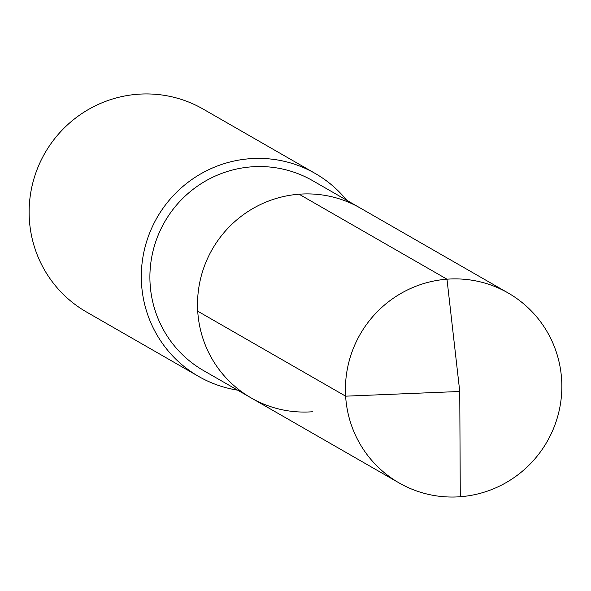 <?xml version="1.0" encoding="UTF-8"?>
<svg xmlns="http://www.w3.org/2000/svg" width="591" height="591" viewBox="0 0 591 591"><rect width="100%" height="100%" fill="white"/><g stroke="black" fill="none" stroke-linecap="round" stroke-linejoin="round"><path stroke-width="0.89" d="M312.38 411.757A109.505 107.776 119.9 0 1 251.175 397.935L203.555 370.579A109.505 107.776 119.9 0 1 152.833 251.855A109.505 107.776 119.9 0 1 251.456 166.854A109.505 107.776 -60.1 0 1 312.661 180.676L360.281 208.032A109.505 107.776 -60.1 0 0 299.076 194.21A109.505 107.776 119.9 0 0 200.452 279.218A109.505 107.776 119.9 0 0 251.175 397.935A109.505 107.776 119.9 0 1 200.452 279.218A109.505 107.776 119.9 0 1 299.076 194.21L446.981 279.196L299.076 194.21A109.505 107.776 -60.1 0 1 360.281 208.032L508.194 293.01A109.505 107.776 -60.1 0 1 558.909 411.735A109.505 107.776 -60.1 0 1 460.286 496.736A109.505 107.776 119.9 0 1 399.08 482.913A109.505 107.776 119.9 0 1 348.358 364.196A109.505 107.776 119.9 0 1 446.981 279.196A109.505 107.776 -60.1 0 1 508.194 293.01M198.65 376.437L86.471 311.982A117.033 115.179 119.9 0 1 32.261 185.101A117.033 115.179 119.9 0 1 137.659 94.264A117.033 115.179 -60.1 0 1 203.075 109.032L315.254 173.488A117.033 115.179 -60.1 0 0 249.845 158.72A117.033 115.179 119.9 0 0 144.448 249.557A117.033 115.179 119.9 0 0 198.65 376.437A117.033 115.179 119.9 0 0 237.634 390.156M315.254 173.488A117.033 115.179 -60.1 0 1 346.74 200.253M197.726 311.191L345.632 396.169L459.754 391.478L446.981 279.196L459.754 391.478L460.286 496.736M251.175 397.935L399.08 482.913"/></g></svg>
